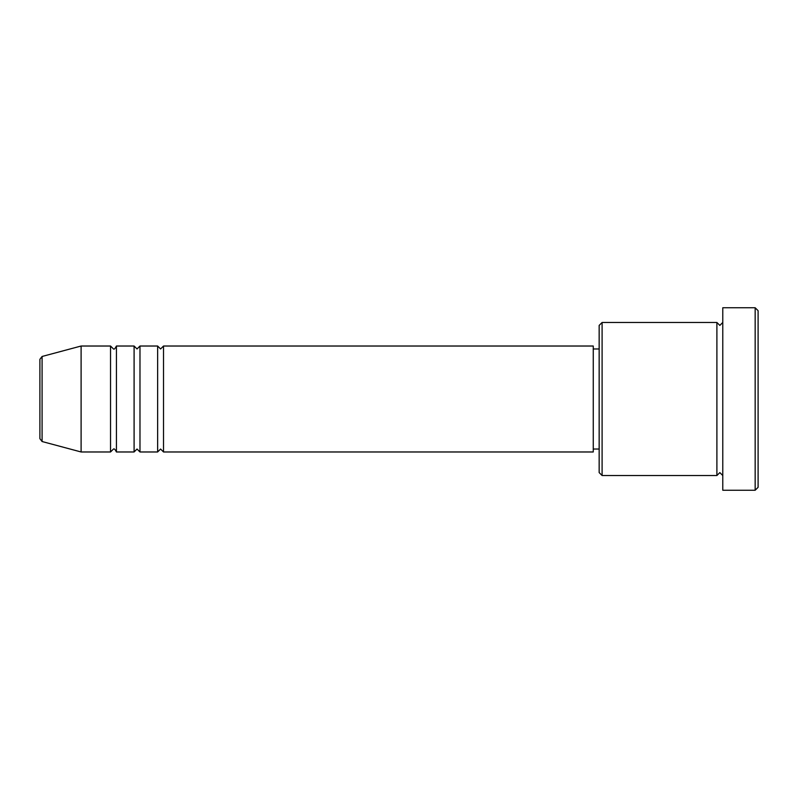 <?xml version="1.0" encoding="UTF-8"?>
<svg xmlns="http://www.w3.org/2000/svg" width="798" height="798" viewBox="0 0 798 798"><rect width="100%" height="100%" fill="white"/><g stroke="black" fill="none" stroke-linecap="round" stroke-linejoin="round"><path stroke-width="1.2" d="M39.9 438.681L39.9 359.319L42.085 356.477L42.085 441.523L39.9 438.681M163.52 346.023L163.52 451.977L593.263 451.977L593.263 346.023L163.52 346.023L160.578 348.965L157.635 346.023L157.635 451.977L139.979 451.977L139.979 346.023L157.635 346.023M134.094 346.023L134.094 451.977L116.428 451.977L116.428 346.023L134.094 346.023L137.037 348.965L139.979 346.023M110.543 346.023L110.543 451.977L81.107 451.977L81.107 346.023L110.543 346.023L113.486 348.965C114.164 349.574 115.141 348.596 116.428 346.023M602.101 475.528L599.158 472.586L599.158 325.414L602.101 322.472L602.101 475.528L716.893 475.528L716.893 322.472L719.836 325.414L722.779 322.472M755.157 307.749L758.1 310.701L758.1 487.299L755.157 490.251L755.157 307.749L722.779 307.749L722.779 490.251L755.157 490.251M593.263 449.035L599.158 449.035M42.085 441.523L81.107 451.977M42.085 356.477L81.107 346.023M602.101 322.472L716.893 322.472M593.263 348.965L599.158 348.965M722.779 475.528L719.836 472.586L716.893 475.528M116.428 451.977C115.141 449.404 114.164 448.426 113.486 449.035L110.543 451.977M139.979 451.977L137.037 449.035L134.094 451.977M163.52 451.977L160.578 449.035L157.635 451.977"/></g></svg>
